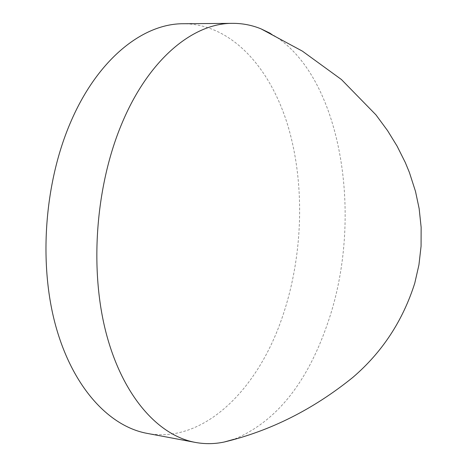 <?xml version="1.0" encoding="UTF-8"?>
<svg xmlns="http://www.w3.org/2000/svg" width="467" height="467" viewBox="0 0 467 467"><rect width="100%" height="100%" fill="white"/><g stroke="black" fill="none" stroke-linecap="round" stroke-linejoin="round"><path stroke-width="0.35" stroke-dasharray="2.33 1.75" d="M270.23 33.285C342.066 73.243 364.966 218.865 327.034 325.038C306.463 384.072 275.477 422.156 234.084 439.278M147.093 433.376C202.468 443.837 256.494 391.469 281.554 319.352C303.036 258.327 305.64 185.125 287.882 125.716C269.955 66.734 230.832 23.934 183.566 23.729"/><path stroke-width="0.7" d="M234.084 439.278L224.213 442.021C214.616 444.053 204.984 444.181 195.329 442.412C157.338 435.419 121.537 394.487 105.489 330.519C89.53 266.616 96.033 184.617 122.015 123.195C148.634 59.472 192.935 22.994 232.636 23.35C242.455 23.315 251.911 25.148 260.995 28.843L270.23 33.285M232.636 23.35L183.566 23.729C142.955 23.403 97.942 59.046 71.089 121.151C44.879 181.033 38.574 260.93 55.048 323.397C71.614 385.917 108.245 426.208 147.093 433.376L195.329 442.412M260.995 28.843L302.353 51.113L341.418 79.513L375.929 114.841L387.528 130.579L397.084 146.118L405.298 162.516L409.384 172.411L415.502 191.406L419.15 208.615L421.141 227.318L421.076 246.15L418.94 264.865L414.76 283.206C402.793 320.87 382.169 352.252 352.894 377.354C313.31 409.355 270.416 430.913 224.213 442.021"/></g></svg>
